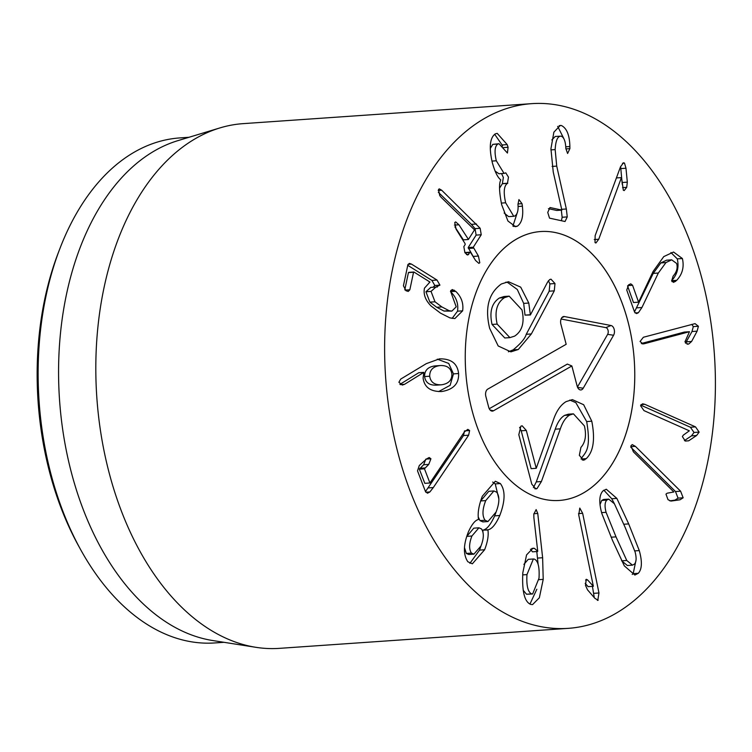 <?xml version="1.0" encoding="UTF-8"?>
<svg xmlns="http://www.w3.org/2000/svg" width="752" height="752" viewBox="0 0 752 752"><rect width="100%" height="100%" fill="white"/><g stroke="black" fill="none" stroke-linecap="round" stroke-linejoin="round"><path stroke-width="1.13" d="M682.393 258.528C684.311 266.988 682.402 274.254 676.687 280.327L673.613 282.376L671.649 280.891L673.134 276.097C676.753 271.97 677.919 267.768 676.621 263.473L671.677 259.835L665.962 262.561L658.329 273.032L641.945 307.502L638.382 312.729L636.568 313.575L634.603 312.155L626.745 290.056L628.644 284.811L630.74 283.824L632.573 285.271L638.58 302.172L653.112 271.444L663.781 256.592L673.557 252.033L682.393 258.528L677.279 258.876L670.916 252.54M634.5 311.845L653.225 273.39L660.858 262.918L666.563 260.192L671.677 259.835M676.687 280.327L671.592 280.684C677.298 274.612 679.197 267.336 677.279 258.876M638.58 302.172L633.475 302.53L627.572 285.929M641.315 343.514L684.376 332.064L689.49 331.707L644.314 343.72L643.204 343.908L640.055 341.502L643.374 337.263L695.036 323.642L698.411 326.265L697.104 331.171L691.605 341.474L688.738 344.012L687.836 344.162L684.95 341.85L689.49 331.707M685.504 343.213L691.99 331.529L693.297 326.622L691.849 324.375M697.104 331.171L691.99 331.529M689.34 430.811L643.975 410.611L640.601 405.77L642.593 403.805L644.84 404.322L695.515 426.882L699.134 432.109L696.587 435.521L688.682 440.804L685.326 441.067L682.374 436.602L683.286 435.154L689.34 430.811M684.433 440.587L691.483 435.869L694.021 432.466L690.411 427.239L640.76 405.14M696.587 435.521L691.483 435.869M670.944 501.058L668.02 499.695L665.971 494.139L667.137 493.209L673.848 491.977L633.363 451.811L630.966 445.701L632.253 444.601L635.365 446.331L680.607 491.206L683.154 497.786L680.043 499.789L671.141 501.048M669.825 500.87L674.929 500.136L678.05 498.144L675.493 491.554L630.806 447.224M680.043 499.789L674.929 500.136M523.185 590.217L526.522 594.24L532.623 593.986L539.005 578.194C539.663 567.196 538.112 560.823 534.334 559.084L533.356 558.99L526.964 574.594C526.344 585.667 527.895 592.097 531.626 593.883L526.522 594.24M526.964 574.594L522.678 574.895M531.626 593.883L532.623 593.986M533.356 558.99L528.242 559.338L523.89 564.385M543.217 579.369L539.344 597.784L532.557 604.608L530.818 604.42C524.567 602.061 521.897 591.523 522.809 572.808L526.56 554.91L532.989 548.199L534.409 548.34L537.727 551.244L533.882 517.686L533.807 514.189L536.138 509.593L537.755 513.456L542.624 557.73L543.217 579.369L538.864 579.67M537.595 551.479L532.482 551.836L530.442 549.233M534.409 548.34L531.636 548.528M529.944 604.063L536.834 589.258M538.084 564.207L536.796 551.536M537.755 513.456L533.845 513.729M471.908 536.016C469.022 543.536 468.863 549.233 471.448 553.087L473.901 554.149L480.96 546.018C483.903 538.526 484.081 532.83 481.496 528.929L478.93 527.801L471.908 536.016L466.795 536.373L466.569 536.947M464.51 547.672L466.343 553.444L468.787 554.497L473.901 554.149M471.448 553.087L466.343 553.444M478.93 527.801L473.816 528.158L466.795 536.373M485.717 500.597C482.295 509.452 482.088 516.013 485.096 520.271L479.983 520.619L482.869 521.897L487.982 521.54L496.076 512.037C499.535 503.079 499.77 496.48 496.752 492.222L493.895 490.953L485.717 500.597L480.603 500.954L488.781 491.31L493.895 490.953M485.096 520.271L487.982 521.54M478.263 517.028L479.983 520.619M500.362 483.555C505.466 490.417 505.269 501.067 499.789 515.505C495.803 524.351 491.874 529.117 487.992 529.784L487.898 530.01C488.762 535.18 487.672 541.76 484.626 549.759L472.35 563.812L467.847 561.753C463.11 554.656 463.298 544.683 468.421 531.843C471.861 524.294 475.198 520.187 478.413 519.529L478.507 519.303C477.501 513.231 478.77 505.532 482.323 496.198L495.314 481.261L500.362 483.555L495.248 483.912L492.682 482.041M484.626 549.759L479.522 550.107L481.13 545.595M469.906 563.333L479.522 550.107M487.898 530.01L482.878 530.141C486.76 529.464 490.689 524.708 494.675 515.863L496.329 511.407M482.981 532.068L482.784 530.357M487.992 529.784L482.878 530.141M499.789 515.505L494.675 515.863M498.858 498.98L495.248 483.912M469.624 430.539L468.628 435.201L433.312 487.559L429.871 491.958L427.521 493.199L425.529 491.676L417.52 470.865L419.296 465.507L426.628 458.889L429.185 457.517L430.934 458.767L428.743 464.398L424.457 468.797L429.928 482.991L464.426 431.902L467.819 429.354L469.624 430.539L465.281 430.84M429.928 482.991L424.814 483.339L419.353 469.154L423.639 464.745L425.829 459.124M425.491 491.573L463.514 435.558L464.51 430.896M468.628 435.201L463.514 435.558M621.453 177.547L598.733 239.239L595.913 242.999L595.039 242.623L595.142 235.658L620.522 166.747L623.558 162.733L624.508 163.137L625.974 168.232L627.328 182.153L626.707 187.351L624.207 190.576L623.323 190.228L621.547 177.651L616.414 177.904M622.252 184.381L620.616 166.502M625.974 168.232L620.861 168.589M561.415 125.518C566.801 128.235 569.621 135.238 569.875 146.518L569.894 148.614L567.6 153.483L565.861 148.558C565.551 141.254 563.953 137.118 561.058 136.159C557.646 136.027 555.681 140.502 555.155 149.592L556.724 166.107L566.341 208.99L567.252 216.905L565.034 221.511L549.515 218.146L547.747 212.402L549.985 207.524L561.857 210.099L553.237 171.982L550.934 148.764L553.876 132.173L560.24 125.462L561.415 125.518L559.131 125.678M561.424 220.731L562.139 217.262L561.227 209.338M561.058 136.159L555.249 136.469L551.846 139.928M569.875 146.518L565.739 146.809M563.897 138.716L557.693 126.402M561.857 210.099L556.743 210.457L548.443 208.661M522.377 206.198C523.533 216.275 521.841 222.949 517.301 226.211L515.505 226.681L507.929 221.003L501.678 204.723C499.187 192.08 498.867 183.845 500.729 180.019L500.663 179.756C497.608 177.425 494.797 171.597 492.231 162.282C488.875 147.204 489.9 137.729 495.295 133.875L497.204 133.367L507.205 144.61L508.079 147.27L507.431 153.051L498.99 143.726L497.909 144.017C494.778 146.132 494.243 151.716 496.301 160.787L504.056 173.402L505.767 172.866L508.474 177.124L507.459 183.385C503.925 185.772 503.314 192.239 505.645 202.786L513.748 216.285L514.847 215.984C517.423 214.311 518.466 210.438 517.987 204.356L518.936 199.59L522.01 203.67L522.433 206.17L518.062 206.499M522.433 206.17L518.062 206.48M522.01 203.67L517.968 203.942M505.645 202.786L501.321 203.087M513.748 216.285L508.634 216.632L504.15 213.032M507.459 183.385L502.345 183.742L503.361 177.481L501.546 173.58M499.582 188.141L502.345 183.742M496.301 160.787L491.958 161.088M504.056 173.402L498.943 173.759L495.032 171.033M497.909 144.017L492.795 144.365L498.99 143.726M490.313 148.379L492.795 144.365M508.079 147.27L503.473 147.589M507.205 144.61L502.092 144.967L494.666 134.27M502.524 146.085L502.092 144.967M517.301 226.211L513.71 226.455M512.883 226.117L517.555 211.829M481.242 234.756L473.299 247.211L478.422 256.056L479.785 262.749L478.874 263.369L475.593 260.502L470.649 252.559L470.075 252.268L467.716 255.041L464.915 252.719L463.834 246.628L465.215 244.466L465.037 243.554L456.107 229.219L454.734 222.526L455.665 221.896L458.936 224.782L468.44 239.409L474.531 229.858L441.133 197.315L439.732 195.567L438.529 189.401L439.328 188.884L441.697 190.237L480.161 228.279L481.242 234.756L476.129 235.113L475.048 228.636L471.382 224.369L438.331 192.286M476.495 224.011L471.382 224.369M463.326 239.766L454.894 226.841M468.703 254.43L466.475 254.58M464.905 252.71L470.649 252.559M474.493 258.744L468.186 247.568L476.129 235.113M455.731 291.372C461.399 296.852 463.702 303.347 462.63 310.839L454.857 318.566L449.94 317.889L440.54 313.161L431.14 306.055C425.463 300.339 423.235 294.37 424.466 288.148L429.947 282.038L414.126 272.149L413.544 272.271L409.84 289.793L408.242 291.447L406.014 290.733L403.429 285.779L407.838 264.892L409.323 263.388L411.457 264.093L437.006 280.054L439.939 285.13L435.916 287.048L431.037 291.4L435.004 301.787L441.856 306.929L449.123 310.698L451.867 311.102L456.21 306.835L450.533 291.174L452.243 289.529L455.731 291.372L450.476 291.56M451.867 311.102L444.009 311.055L436.743 307.277L429.89 302.144L425.933 291.757L430.802 287.396L435.916 287.048M435.004 301.787L429.89 302.144M437.354 287.001L436.705 287.02M433.077 287.236L434.825 285.487L431.892 280.411L407.753 265.324M404.802 289.783L408.43 272.619L414.126 272.149M429.909 282.207L429.27 282.244M462.63 310.839L457.517 311.196C458.588 303.695 456.285 297.209 450.617 291.72M452.121 318.416L457.517 311.196M424.589 376.564C425.463 382.571 429.401 385.428 436.414 385.146L441.518 384.789C448.493 383.774 451.952 380.221 451.896 374.139C450.993 368.076 447.036 365.218 440.014 365.566L434.9 365.923C427.944 366.873 424.504 370.426 424.589 376.564L429.702 376.207C430.567 382.223 434.515 385.08 441.518 384.789M441.302 384.808L436.414 385.146M435.013 365.914L440.014 365.566C433.049 366.515 429.618 370.069 429.702 376.207M439.365 358.864C451.05 358.572 457.451 363.451 458.588 373.518C459.077 383.576 453.447 389.583 441.706 391.529C430.501 391.754 424.297 387.252 423.094 378.012L423.846 372.372L404.548 384.31L402.311 385.062L398.898 382.279L400.703 379.093L426.309 363.648L439.45 358.864M404.548 384.31L400.214 384.61M399.904 384.375L418.742 372.729L423.846 372.372M458.588 373.518L453.475 373.876L448.709 363.432L437.269 359.155M438.623 391.585L450.128 385.315L453.475 373.876M597.37 600.34L598.16 600.284L594.87 598.319L587.528 589.841L585.488 585.357L586.259 579.303L587.556 579.905L593.347 586.259L578.739 514.951L579.783 508.079L582.65 513.306L598.968 592.971L597.784 600.369M593.234 586.306L588.12 586.663L585.188 583.355M594.287 597.652L592.426 586.363M621.584 560.738L627.337 565.504L632.451 565.147L634.378 564.16C636.399 562.054 636.643 557.984 635.102 551.959L625.194 527.481L614.412 503.784L608.716 499.121L606.845 500.061C604.777 502.223 604.523 506.303 606.074 512.319L616.02 536.872L626.764 560.484L632.451 565.147M608.716 499.121L603.602 499.469L601.741 500.418L600.04 504.554M616.856 498.388L628.691 523.909L639.275 550.577C642.358 561.631 642.039 569.198 638.298 573.287L634.885 575.045L624.32 565.88L612.523 540.444L601.901 513.691C598.799 502.665 599.137 495.079 602.935 490.943L606.272 489.223L616.856 498.388L611.752 498.745L603.828 490.154M632.225 574.462L633.184 573.635L636.023 560.071M639.275 550.577L634.782 550.887M614.478 503.887L611.752 498.745M421.308 516.944A262.984 164.782 -94 0 1 397.084 250.002A262.984 164.782 -94 0 1 531.833 103.644A262.984 164.782 -94 0 1 714.4 354.615A262.984 164.782 -94 0 1 568.183 628.352A262.984 164.782 -94 0 1 421.308 516.944M615.973 288.646A134.777 84.45 -94 0 1 628.381 425.444A134.777 84.45 -94 0 1 559.328 500.456A134.777 84.45 -94 0 1 465.761 371.836A134.777 84.45 -94 0 1 540.697 231.541A134.777 84.45 -94 0 1 615.973 288.646M59.699 249.1L58.158 253.123A246.543 154.489 86 0 0 71.553 532.294A246.543 154.489 86 0 0 78.424 545.614L80.502 549.383A253.114 158.606 -94 0 1 73.442 535.706A253.114 158.606 -94 0 1 59.699 249.1A253.114 158.606 -94 0 1 179.822 137.917L188.996 137.278M223.983 642.311L214.809 642.941A253.114 158.606 -94 0 1 80.502 549.383M255.934 647.322L212.647 640.525A253.114 158.606 -94 0 1 59.54 399.97A253.114 158.606 -94 0 1 178.017 140.605L219.951 127.915A262.984 164.782 86 0 0 132.549 536.937A262.984 164.782 86 0 0 255.934 647.322A262.984 164.782 86 0 0 279.415 648.356L568.183 628.352M531.833 103.644L243.075 123.648A262.984 164.782 86 0 0 219.951 127.915M573.447 413.854L569.715 415.029C565.833 417.285 562.712 421.891 560.343 428.828L541.402 481.534L537.031 488.556L535.856 488.932L531.796 484.166L518.814 434.722L520.882 426.168L522.142 425.801L526.306 430.445L536.242 468.299L552.993 421.139C556.104 411.466 560.484 404.961 566.124 401.615L572.385 399.622L583.665 404.726L591.786 421.205C595.293 439.318 593.431 451.802 586.203 458.654L583.514 460.233L579.341 455.327L580.92 447.402C585.413 442.373 586.579 435.211 584.398 425.905L573.447 413.854L568.333 414.202L564.602 415.377C560.719 417.642 557.599 422.239 555.23 429.185L536.289 481.891L533.403 487.634M569.8 400.073L575.835 402.658L586.673 421.562C591.739 451.407 584.492 452.591 581.099 459.011L581.08 459.021M519.613 427.371L521.202 430.793L531.138 468.656L536.242 468.299M586.203 458.654L581.099 459.011M591.786 421.205L586.673 421.562M569.715 415.029L564.602 415.377M541.402 481.534L536.289 481.891M518.278 349.501L510.909 351.851L498.2 345.976L489.665 328.38C484.73 307.972 488.631 293.167 501.377 283.974L508.446 281.718L520.704 287.151L528.788 303.037L530.386 314.975L547.597 282.056L549.712 279.547L550.981 279.171L554.995 283.542L554.28 290.845L531.354 333.935L518.278 349.501L513.165 349.849L508.39 351.786M505.861 282.15L507.732 282.536L517.291 289.501L523.683 303.394L525.009 315.126L530.386 314.975M530.122 314.768L525.009 315.126M497.157 324.103L509.903 337.629L514.622 336.125C522.273 331.068 524.727 322.335 521.982 309.909L509.189 296.156L504.526 297.642C496.846 302.708 494.393 311.525 497.157 324.103L492.043 324.45L504.789 337.977L509.903 337.629M504.526 297.642L499.413 297.999C491.733 303.056 489.279 311.873 492.043 324.45M531.354 333.935L526.24 334.292C525.122 338.428 520.76 343.617 513.165 349.849M548.377 280.75L549.881 283.899L549.167 291.203L526.24 334.292M509.189 296.156L504.075 296.514L499.413 297.999M566.171 344.294L560.889 324.159A5.753 3.6 -94 0 1 563.051 316.705A5.753 3.6 -94 0 1 564.414 316.554L611.038 325.522A5.753 3.6 -94 0 1 614.168 329.32A5.753 3.6 -94 0 1 613.585 335.242L583.223 388.22A5.753 3.6 -94 0 1 580.083 389.865A5.753 3.6 -94 0 1 577.151 386.105L571.868 365.97L493.453 410.799A5.753 3.6 -94 0 1 491.648 411.034A5.753 3.6 -94 0 1 488.706 407.274L485.858 396.436A5.753 3.6 -94 0 1 487.766 389.113L566.171 344.294M489.242 408.731L567.337 364.081L571.868 365.97M577.451 387.036L607.635 334.367A3.995 2.5 86 0 0 608.03 330.26A3.995 2.5 86 0 0 605.858 327.628L561.095 319.008M516.68 239.004A134.777 84.45 -94 0 1 540.697 231.541A134.777 84.45 -94 0 1 634.256 360.161A134.777 84.45 -94 0 1 559.328 500.456A134.777 84.45 -94 0 1 468.035 391.463A134.777 84.45 -94 0 1 516.68 239.004M641.945 307.502L636.831 307.85M638.382 312.729L635.073 312.964M658.329 273.032L653.225 273.39M665.962 262.561L660.858 262.918M675.606 281.427L672.053 281.671M632.573 285.271L627.835 285.591M644.314 343.72L642.246 343.861M688.738 344.012L687.027 344.125M691.605 341.474L686.491 341.831M698.411 326.265L693.297 326.622M688.682 440.804L685.26 441.039M699.134 432.109L694.021 432.466M695.515 426.882L690.411 427.239M644.84 404.322L641.052 404.585M683.154 497.786L678.05 498.144M680.607 491.206L675.493 491.554M635.365 446.331L630.787 446.641M542.624 557.73L537.52 558.087M424.457 468.797L419.353 469.154M424.786 467.96L419.682 468.317M428.743 464.398L423.639 464.745M430.934 458.767L426.422 459.077M429.871 491.958L425.82 492.231M433.312 487.559L428.198 487.916M598.733 239.239L594.249 239.55M626.707 187.351L622.59 187.633M627.328 182.153L622.214 182.501M624.508 163.137L622.487 163.278M566.341 208.99L561.744 209.31M567.252 216.905L562.139 217.262M556.724 166.107L552.1 166.427M555.155 149.592L550.887 149.892M569.894 148.614L565.889 148.896M507.779 183.225L502.665 183.573M480.161 228.279L475.048 228.636M441.697 190.237L438.19 190.482M458.936 224.782L454.405 225.092M478.422 256.056L473.309 256.413M473.478 248.122L468.364 248.48M473.299 247.211L468.186 247.568M454.311 290.197L450.824 290.441M449.123 310.698L444.009 311.055M441.856 306.929L436.743 307.277M431.037 291.4L425.933 291.757M439.939 285.13L434.825 285.487M437.006 280.054L431.892 280.411M411.457 264.093L408.016 264.337M409.84 289.793L405.159 290.112M587.556 579.905L585.573 580.036M598.968 592.971L593.854 593.328M582.65 513.306L578.504 513.597M626.764 560.484L621.65 560.842M616.02 536.872L611.141 537.21M606.845 500.061L601.741 500.418M606.074 512.319L601.609 512.629M638.298 573.287L633.184 573.635M628.691 523.909L623.803 524.247M584.83 459.801L582.274 459.98M560.343 428.828L555.23 429.185M537.031 488.556L534.71 488.715M526.306 430.445L521.202 430.793M528.788 303.037L523.683 303.394M554.28 290.845L549.167 291.203M554.995 283.542L549.881 283.899M493.453 410.799L490.088 410.009M583.223 388.22L577.611 387.393M613.585 335.242L607.635 334.367M611.038 325.522L605.858 327.628M564.414 316.554L561.941 317.56M468.299 239.512L463.185 239.869M470.216 252.164L465.112 252.522M413.76 272.027L408.656 272.374"/></g></svg>
